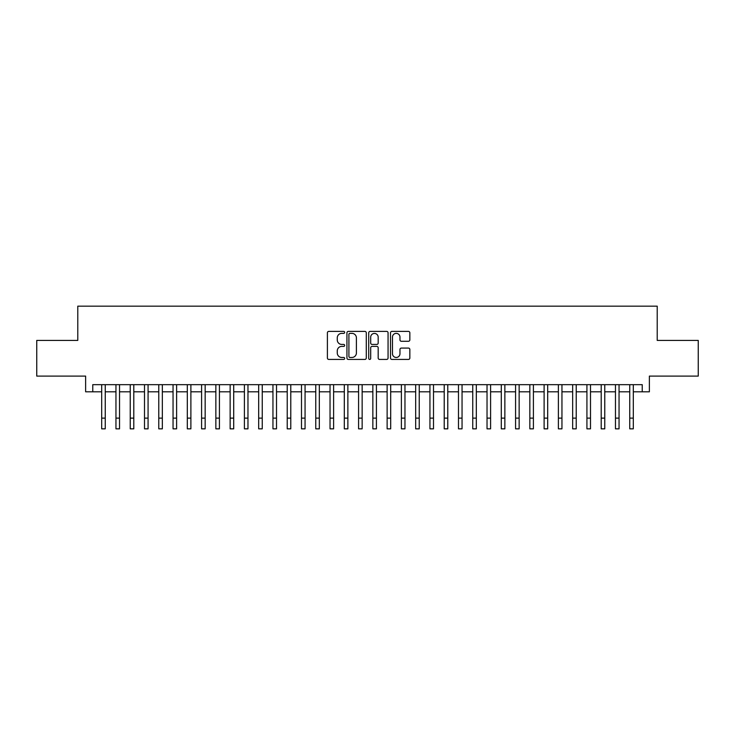 <?xml version="1.0" encoding="UTF-8"?>
<svg xmlns="http://www.w3.org/2000/svg" width="735" height="735" viewBox="0 0 735 735"><rect width="100%" height="100%" fill="white"/><g stroke="black" fill="none" stroke-linecap="round" stroke-linejoin="round"><path stroke-width="1.1" d="M344.669 332.385A0.983 0.983 0 0 0 343.686 331.402L328.802 331.402A1.396 1.396 0 0 0 327.397 332.808L327.397 358.019A1.396 1.396 0 0 0 328.802 359.424L343.686 359.424A0.983 0.983 0 0 0 344.669 358.441A0.983 0.983 0 0 0 343.686 357.458L341.757 357.458A4.483 4.483 0 0 1 337.273 352.975L337.273 350.88A4.483 4.483 0 0 1 341.757 346.396L343.686 346.396A0.983 0.983 0 0 0 344.669 345.413A0.983 0.983 0 0 0 343.686 344.43L341.757 344.43A4.483 4.483 0 0 1 337.273 339.947L337.273 337.852A4.483 4.483 0 0 1 341.757 333.368L343.686 333.368A0.983 0.983 0 0 0 344.669 332.385M408.44 341.279A1.396 1.396 0 0 0 409.845 339.882L409.845 332.808A1.396 1.396 0 0 0 408.44 331.402L391.911 331.402A1.396 1.396 0 0 0 390.505 332.808L390.505 358.019A1.396 1.396 0 0 0 391.911 359.424L408.44 359.424A1.396 1.396 0 0 0 409.845 358.019L409.845 349.474A1.396 1.396 0 0 0 408.44 348.078L401.365 348.078A1.396 1.396 0 0 0 399.969 349.474L399.969 353.719A3.748 3.748 0 0 1 396.22 357.458A3.748 3.748 0 0 1 392.472 353.719L392.472 337.117A3.748 3.748 0 0 1 396.22 333.368A3.748 3.748 0 0 1 399.969 337.117L399.969 339.882A1.396 1.396 0 0 0 401.365 341.279L408.44 341.279M92.766 391.801L92.766 384.662L642.234 384.662L642.234 391.801L649.372 391.801L649.372 376.099L698.25 376.099L698.25 340.415L657.219 340.415L657.219 306.164L77.781 306.164L77.781 340.415L36.75 340.415L36.75 376.099L85.627 376.099L85.627 391.801L101.687 391.801M366.278 332.808A1.396 1.396 0 0 0 364.872 331.402L348.344 331.402A1.396 1.396 0 0 0 346.938 332.808L346.938 358.019A1.396 1.396 0 0 0 348.344 359.424L364.872 359.424A1.396 1.396 0 0 0 366.278 358.019L366.278 332.808M370.128 331.402L386.656 331.402A1.396 1.396 0 0 1 388.062 332.808L388.062 358.019A1.396 1.396 0 0 1 386.656 359.424L379.582 359.424A1.396 1.396 0 0 1 378.185 358.019L378.185 347.793A1.396 1.396 0 0 0 376.779 346.396L372.085 346.396A1.396 1.396 0 0 0 370.688 347.793L370.688 358.441A0.983 0.983 0 0 1 369.705 359.424A0.983 0.983 0 0 1 368.722 358.441L368.722 332.808A1.396 1.396 0 0 1 370.128 331.402M105.252 391.801L115.955 391.801M119.529 391.801L130.233 391.801M133.798 391.801L144.501 391.801M148.075 391.801L158.778 391.801M162.343 391.801L173.047 391.801M176.611 391.801L187.315 391.801M190.889 391.801L201.592 391.801M205.157 391.801L215.86 391.801M219.425 391.801L230.138 391.801M233.702 391.801L244.406 391.801M247.971 391.801L258.674 391.801M262.248 391.801L272.951 391.801M276.516 391.801L287.22 391.801M290.784 391.801L301.497 391.801M305.062 391.801L315.765 391.801M319.33 391.801L330.033 391.801M333.607 391.801L344.311 391.801M347.875 391.801L358.579 391.801M362.144 391.801L372.856 391.801M376.421 391.801L387.125 391.801M390.689 391.801L401.393 391.801M404.967 391.801L415.67 391.801M419.235 391.801L429.938 391.801M433.503 391.801L444.216 391.801M447.78 391.801L458.484 391.801M462.049 391.801L472.752 391.801M476.326 391.801L487.029 391.801M490.594 391.801L501.298 391.801M504.862 391.801L515.575 391.801M519.14 391.801L529.843 391.801M533.408 391.801L544.111 391.801M547.685 391.801L558.389 391.801M561.953 391.801L572.657 391.801M576.222 391.801L586.925 391.801M590.499 391.801L601.202 391.801M604.767 391.801L615.471 391.801M619.045 391.801L629.748 391.801M633.313 391.801L642.234 391.801M349.888 333.368A0.983 0.983 0 0 0 348.904 334.351L348.904 356.484A0.983 0.983 0 0 0 349.888 357.458L351.918 357.458A4.483 4.483 0 0 0 356.401 352.975L356.401 337.852A4.483 4.483 0 0 0 351.918 333.368L349.888 333.368M378.185 337.181A3.748 3.748 0 0 0 374.437 333.433A3.748 3.748 0 0 0 370.688 337.181L370.688 343.034A1.396 1.396 0 0 0 372.085 344.43L376.779 344.43A1.396 1.396 0 0 0 378.185 343.034L378.185 337.181M101.687 418.132L105.252 418.132L105.252 428.836L101.687 428.836L101.687 384.662M105.252 418.132L105.252 384.662M115.955 428.836L119.529 428.836L115.955 428.836L115.955 384.662M119.529 428.836L119.529 384.662M130.233 428.836L133.798 428.836L130.233 428.836L130.233 384.662M133.798 428.836L133.798 384.662M144.501 428.836L148.075 428.836L144.501 428.836L144.501 384.662M148.075 428.836L148.075 384.662M158.778 428.836L162.343 428.836L158.778 428.836L158.778 384.662M162.343 428.836L162.343 384.662M173.047 428.836L176.611 428.836L173.047 428.836L173.047 384.662M176.611 428.836L176.611 384.662M187.315 428.836L190.889 428.836L187.315 428.836L187.315 384.662M190.889 428.836L190.889 384.662M201.592 428.836L205.157 428.836L201.592 428.836L201.592 384.662M205.157 428.836L205.157 384.662M215.86 428.836L219.425 428.836L215.86 428.836L215.86 384.662M219.425 428.836L219.425 384.662M230.138 428.836L233.702 428.836L230.138 428.836L230.138 384.662M233.702 428.836L233.702 384.662M244.406 428.836L247.971 428.836L244.406 428.836L244.406 384.662M247.971 428.836L247.971 384.662M258.674 428.836L262.248 428.836L258.674 428.836L258.674 384.662M262.248 428.836L262.248 384.662M272.951 428.836L276.516 428.836L272.951 428.836L272.951 384.662M276.516 428.836L276.516 384.662M287.22 428.836L290.784 428.836L287.22 428.836L287.22 384.662M290.784 428.836L290.784 384.662M301.497 428.836L305.062 428.836L301.497 428.836L301.497 384.662M305.062 428.836L305.062 384.662M315.765 428.836L319.33 428.836L315.765 428.836L315.765 384.662M319.33 428.836L319.33 384.662M330.033 428.836L333.607 428.836L330.033 428.836L330.033 384.662M333.607 428.836L333.607 384.662M344.311 428.836L347.875 428.836L344.311 428.836L344.311 384.662M347.875 428.836L347.875 384.662M358.579 428.836L362.144 428.836L358.579 428.836L358.579 384.662M362.144 428.836L362.144 384.662M372.856 428.836L376.421 428.836L372.856 428.836L372.856 384.662M376.421 428.836L376.421 384.662M387.125 428.836L390.689 428.836L387.125 428.836L387.125 384.662M390.689 428.836L390.689 384.662M401.393 428.836L404.967 428.836L401.393 428.836L401.393 384.662M404.967 428.836L404.967 384.662M415.67 428.836L419.235 428.836L415.67 428.836L415.67 384.662M419.235 428.836L419.235 384.662M429.938 428.836L433.503 428.836L429.938 428.836L429.938 384.662M433.503 428.836L433.503 384.662M444.216 428.836L447.78 428.836L444.216 428.836L444.216 384.662M447.78 428.836L447.78 384.662M458.484 428.836L462.049 428.836L458.484 428.836L458.484 384.662M462.049 428.836L462.049 384.662M472.752 428.836L476.326 428.836L472.752 428.836L472.752 384.662M476.326 428.836L476.326 384.662M487.029 428.836L490.594 428.836L487.029 428.836L487.029 384.662M490.594 428.836L490.594 384.662M501.298 428.836L504.862 428.836L501.298 428.836L501.298 384.662M504.862 428.836L504.862 384.662M515.575 428.836L519.14 428.836L515.575 428.836L515.575 384.662M519.14 428.836L519.14 384.662M529.843 428.836L533.408 428.836L529.843 428.836L529.843 384.662M533.408 428.836L533.408 384.662M544.111 428.836L547.685 428.836L544.111 428.836L544.111 384.662M547.685 428.836L547.685 384.662M558.389 428.836L561.953 428.836L558.389 428.836L558.389 384.662M561.953 428.836L561.953 384.662M572.657 428.836L576.222 428.836L572.657 428.836L572.657 384.662M576.222 428.836L576.222 384.662M586.925 428.836L590.499 428.836L586.925 428.836L586.925 384.662M590.499 428.836L590.499 384.662M601.202 428.836L604.767 428.836L601.202 428.836L601.202 384.662M604.767 428.836L604.767 384.662M615.471 428.836L619.045 428.836L615.471 428.836L615.471 384.662M619.045 428.836L619.045 384.662M629.748 428.836L633.313 428.836L629.748 428.836L629.748 384.662M633.313 428.836L633.313 384.662M115.955 418.132L119.529 418.132M130.233 418.132L133.798 418.132M144.501 418.132L148.075 418.132M158.778 418.132L162.343 418.132M173.047 418.132L176.611 418.132M187.315 418.132L190.889 418.132M201.592 418.132L205.157 418.132M215.86 418.132L219.425 418.132M230.138 418.132L233.702 418.132M244.406 418.132L247.971 418.132M258.674 418.132L262.248 418.132M272.951 418.132L276.516 418.132M287.22 418.132L290.784 418.132M301.497 418.132L305.062 418.132M315.765 418.132L319.33 418.132M330.033 418.132L333.607 418.132M344.311 418.132L347.875 418.132M358.579 418.132L362.144 418.132M372.856 418.132L376.421 418.132M387.125 418.132L390.689 418.132M401.393 418.132L404.967 418.132M415.67 418.132L419.235 418.132M429.938 418.132L433.503 418.132M444.216 418.132L447.78 418.132M458.484 418.132L462.049 418.132M472.752 418.132L476.326 418.132M487.029 418.132L490.594 418.132M501.298 418.132L504.862 418.132M515.575 418.132L519.14 418.132M529.843 418.132L533.408 418.132M544.111 418.132L547.685 418.132M558.389 418.132L561.953 418.132M572.657 418.132L576.222 418.132M586.925 418.132L590.499 418.132M601.202 418.132L604.767 418.132M615.471 418.132L619.045 418.132M629.748 418.132L633.313 418.132"/></g></svg>
